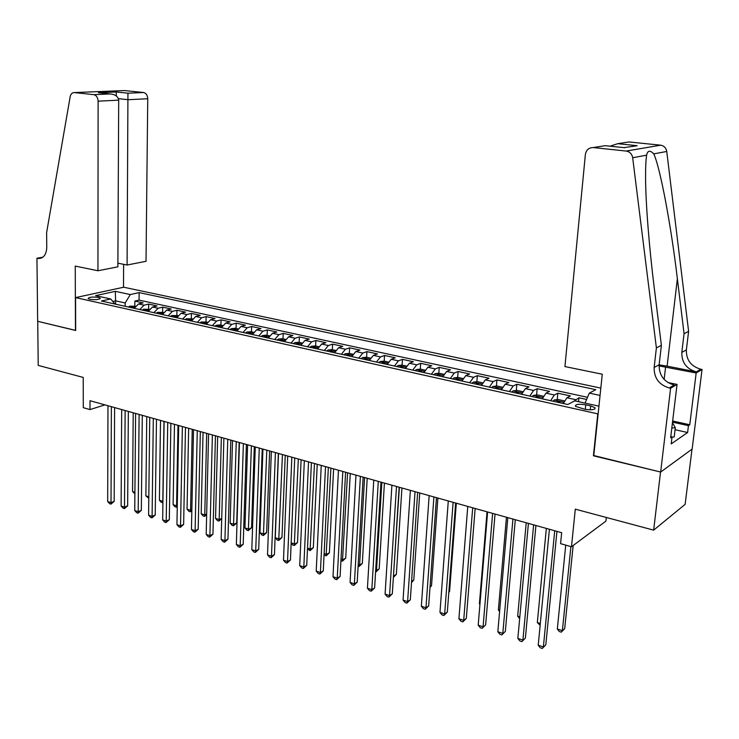 <?xml version="1.0" encoding="UTF-8"?>
<svg xmlns="http://www.w3.org/2000/svg" width="739" height="739" viewBox="0 0 739 739"><rect width="100%" height="100%" fill="white"/><g stroke="black" fill="none" stroke-linecap="round" stroke-linejoin="round"><path stroke-width="1.11" d="M89.862 299.304C95.894 300.016 99.331 299.646 100.181 298.168L98.407 297.42C92.403 296.708 88.976 297.087 88.107 298.556L89.862 299.304M600.825 388.095L123.69 287.222L75.554 297.605L598.128 413.932M692.009 449.173L685.136 504.34L653.655 530.14L575.293 509.162L571.478 546.758L605.934 521.115L606.322 517.466M75.554 297.605L75.674 330.49L37.726 321.308L38.216 365.389L83.221 377.435L83.276 407.66L90.01 409.582L104.92 404.87M593.796 455.547L660.537 472.027L653.655 530.14M586.59 399.457L578.923 397.785L578.535 401.674M563.321 403.512L566.961 397.748L570.443 395.938L557.843 393.194L557.234 399.605M542.278 398.848L545.964 393.157L549.52 391.384L537.161 388.696L536.579 395.005M521.632 394.266L525.364 388.64L528.985 386.913L516.847 384.271L516.312 390.497M501.365 389.767L505.143 384.215L508.829 382.525L496.913 379.929L496.405 386.063M481.468 385.352L485.283 379.864L489.042 378.211L477.339 375.661L476.858 381.712M461.93 381.019L465.792 375.597L469.607 373.98L458.115 371.477L457.663 377.444M442.744 376.761L446.642 371.412L450.522 369.823L439.225 367.366L438.809 373.25M423.909 372.585L427.835 367.292L431.77 365.74L420.676 363.329L420.288 369.13M405.397 368.475L409.36 363.246L413.341 361.731L402.441 359.357L402.081 365.084M387.208 364.438L391.208 359.274L395.245 357.787L384.529 355.45L384.197 361.131M369.343 360.475L373.361 355.367L377.453 353.916L366.923 351.616L366.609 357.251M351.782 356.577L355.828 351.524L359.967 350.101L349.612 347.847L349.325 353.436M334.518 352.752L338.591 347.755L342.776 346.36L332.596 344.143L332.328 349.686M317.548 348.984L321.65 344.041L325.871 342.674L315.867 340.503L315.618 346M300.856 345.279L304.985 340.393L309.244 339.062L299.406 336.919L299.175 342.379M284.45 341.64L288.598 336.808L292.903 335.497L283.222 333.391L283.009 338.813M268.312 338.065L272.488 333.28L276.82 331.996L267.296 329.927L267.112 335.303M252.442 334.545L256.627 329.806L261.006 328.55L251.629 326.509L251.463 331.848M236.822 331.081L241.034 326.398L245.44 325.16L236.221 323.155L236.064 328.458M221.46 327.673L225.691 323.035L230.125 321.825L221.053 319.848L220.915 325.114M206.338 324.31L210.587 319.728L215.049 318.546L206.116 316.597L205.996 321.825M191.466 321.012L195.724 316.477L200.214 315.313L191.429 313.401L191.318 318.583M176.815 317.761L181.092 313.271L185.609 312.135L176.954 310.251L176.87 315.396M162.404 314.565L166.681 310.121L171.236 309.004L162.709 307.147L162.635 312.255M148.206 311.415L152.502 307.018L157.074 305.918L148.687 304.089L148.631 309.17M571.478 546.758L560.587 543.655L561.668 532.699L90.001 400.695L90.01 409.582M590.673 405.896L585.759 404.815C578.692 403.762 575.247 404.261 575.422 406.302L584.623 409.23C591.745 410.293 595.209 409.803 595.015 407.743L590.673 405.896L590.267 409.84M114.998 304.043L110.684 298.953L101.409 301.032L567.82 404.51L574.748 400.843L598.941 406.154M110.684 298.953L95.59 295.646L115.321 291.342L130.323 294.565L139.135 292.598L595.8 389.675L589.306 393.12L600.059 395.43M573.713 401.388L578.923 397.785M587.514 397.314L139.071 300.117L134.868 301.078L134.831 306.122M134.23 308.311L138.544 303.96L143.135 302.879L134.868 301.078M139.791 309.549L144.096 305.17L148.687 304.089M153.86 312.671L158.146 308.246L162.709 307.147M168.141 315.839L172.418 311.378L176.954 310.251M182.644 319.054L186.912 314.546L191.429 313.401M197.387 322.324L201.636 317.77L206.116 316.597M212.361 325.65L216.592 321.049L221.053 319.848M227.575 329.021L231.797 324.375L236.221 323.155M243.039 332.458L247.242 327.756L251.629 326.509M258.761 335.94L262.945 331.192L267.296 329.927M274.742 339.487L278.899 334.684L283.222 333.391M290.981 343.09L295.12 338.24L299.406 336.919M307.498 346.757L311.618 341.852L315.867 340.503M324.301 350.48L328.393 345.519L332.596 344.143M341.381 354.277L345.455 349.251L349.612 347.847M358.766 358.129L362.803 353.057L366.923 351.616M376.447 362.055L380.465 356.919L384.529 355.45M394.441 366.045L398.432 360.854L402.441 359.357M412.759 370.11L416.713 364.854L420.676 363.329M431.4 374.248L435.317 368.927L439.225 367.366M450.374 378.46L454.263 373.075L458.115 371.477M469.699 382.747L473.542 377.296L477.339 375.661M489.384 387.107L493.181 381.601L496.913 379.929M509.42 391.559L513.189 385.98L516.847 384.271M529.845 396.086L533.558 390.441L537.161 388.696M550.647 400.704L554.315 394.986L557.843 393.194M593.426 455.787L597.759 414.145M115.58 304.172L115.598 300.847L112.818 301.475M125.15 306.297L125.168 302.953L115.598 300.847L115.321 291.342M585.039 403.097L589.306 393.12M139.071 300.117L139.135 292.598M130.323 294.565L125.168 302.953M554.712 530.759L543.377 646.939L538.223 645.212L549.41 529.272M556.938 531.378L545.807 644.851L542.297 648.454L540.237 647.77L538.223 645.212M545.807 644.851L542.297 648.454M565.732 545.114L557.326 629.009L562.379 630.644L564.688 628.667L573.159 545.511M564.688 628.667L561.289 632.159L562.379 630.644L570.905 546.592M561.289 632.159L559.275 631.503L557.326 629.009M672.453 422.726L675.317 427.669L674.199 436.925L672.01 437.202M675.317 427.669L671.806 428.093M564.929 366.562L585.38 154.451C586.249 149.869 588.863 147.569 593.232 147.56L626.155 151.052L660.638 145.186C664.065 145.814 666.098 147.92 666.754 151.477L688.609 331.358L686.365 349.916C686.143 359.884 690.937 366.322 700.757 369.223L702.05 369.482L692.138 449.081L660.657 472.055L593.759 455.871L602.276 374.23L564.929 366.562M688.609 331.358L684.065 333.695L677.367 278.742C671.16 225.995 660.121 167.106 653.747 153.869C650.024 149.971 647.65 150.405 646.625 155.172C645.877 159.901 645.526 167.365 645.572 177.554C645.637 203.705 649.405 249.412 654.292 288.219L661.387 345.344L659.142 364.752C658.957 375.181 663.955 381.952 674.134 385.065L669.248 387.975L670.596 388.252L660.657 472.055M661.387 345.344L656.389 347.912L654.144 367.477C653.969 377.989 659.003 384.825 669.248 387.975M677.367 278.742L667.114 366.147L696.314 371.874C686.439 368.937 681.607 362.443 681.82 352.392L684.065 333.695M617.841 143.699L637.203 145.694L617.73 143.689L628.944 141.953L660.537 145.167M646.625 155.172L632.676 157.74L656.389 347.912M672.656 420.999L689.773 424.749L688.452 425.646L672.518 422.154M670.79 436.573L672.047 436.86L671.206 443.908L687.612 432.509L688.452 425.646M672.047 436.86L670.642 437.811L677.044 384.4L670.596 388.252M702.05 369.482L696.166 372.992L659.049 365.916M689.773 424.749L696.166 372.992M667.114 366.147L659.133 364.854M667.936 382.553L677.044 384.4M632.676 157.74C631.974 153.971 629.831 151.744 626.266 151.061L626.155 151.052M687.612 432.509L675.067 429.719M617.73 143.689L610.017 146.183M637.092 145.694L632.335 146.498M637.203 145.694L623.975 147.643M117.889 263.186L127.09 265.015L146.026 261.301L147.745 98.74L128.216 99.7L118.434 98.656M127.09 265.015L127.939 93.188L143.532 92.514L124.337 90.555L74.27 92.587C72.163 92.56 70.805 93.927 70.177 96.689L46.622 232.6L46.76 247.399C46.4 254.41 43.74 258.123 38.779 258.511L36.95 258.234L37.661 321.289L75.674 330.398M75.47 330.444L75.239 266.086L97.945 270.751L98.111 101.169C97.853 97.493 96.421 95.322 93.807 94.657L74.27 92.587M36.95 258.234L42.853 257.19M123.487 287.259L123.625 264.331M97.945 270.751L117.87 266.834L118.693 100.162L98.111 101.169M93.77 94.647L110.323 93.936L98.472 92.698L116.152 91.969L127.939 93.188L143.569 92.523C146.137 93.151 147.523 95.229 147.745 98.74M110.323 93.936L110.397 93.945C115.423 94.518 118.185 96.597 118.693 100.162M98.472 92.698L100.153 92.874M127.939 93.188L116.162 91.978L116.365 95.959M533.623 524.856L522.907 640.103L517.845 638.413L528.413 523.397M535.914 525.494L525.383 638.062L521.882 641.628L519.868 640.944L517.845 638.413M525.383 638.062L521.882 641.628M512.931 519.064L502.806 633.397L497.837 631.743L507.822 517.633M515.286 519.72L505.337 631.392L501.846 634.921L499.86 634.256L497.837 631.743M505.337 631.392L501.846 634.921M492.627 513.383L483.075 626.811L478.198 625.185L487.611 511.979M495.028 514.048L485.643 624.852L482.17 628.335L480.221 627.679L478.198 625.185M485.643 624.852L482.17 628.335M472.692 507.804L463.695 620.344L458.91 618.746L467.769 506.418M475.149 508.487L466.309 618.423L463.695 620.344L462.845 621.869L460.924 621.231L458.91 618.746M466.309 618.423L462.845 621.869M564.393 400.88L558.111 399.494L554.074 400.03L552.911 401.203M559.441 402.653L559.95 401.665L557.317 401.554L556.91 402.09M546.343 528.413L537.327 622.534L540.32 623.504M540.144 625.296L537.327 622.534M543.359 396.243L537.336 394.912L533.309 395.43L532.126 396.594M538.528 398.016L539.054 397.037L536.459 396.935L536.043 397.462M526.214 522.778L517.679 616.178L519.822 616.871M519.665 618.654L517.679 616.178M522.722 391.688L516.949 390.414L512.912 390.922L511.711 392.067M518.002 393.462L518.538 392.492L515.563 392.917M506.455 517.254L498.372 609.934L499.712 610.359M499.61 611.486L498.372 609.934M502.455 387.218L496.931 385.998L492.904 386.488L491.684 387.624M497.855 388.991L498.4 388.03L495.463 388.455M487.047 511.822L479.417 603.791L479.962 603.966M479.925 604.428L479.417 603.791M453.118 502.326L444.666 613.989L439.964 612.419L448.287 500.968M455.64 503.028L447.317 612.104L444.666 613.989L443.862 615.513L441.977 614.885L439.964 612.419M447.317 612.104L443.862 615.513M482.567 382.83L477.283 381.666L473.246 382.146L472.009 383.255M478.068 384.603L478.632 383.643L475.722 384.077M433.904 496.941L425.969 607.754L421.35 606.211L429.156 495.62M436.472 497.661L428.666 605.906L425.969 607.754L425.211 609.278L423.364 608.659L421.35 606.211M428.666 605.906L425.211 609.278M463.039 378.525L457.977 377.407L453.949 377.878L452.693 378.968M448.85 592.05L449.571 591.551L456.314 503.213M458.651 380.289L459.224 379.347L456.342 379.781M449.571 591.551L448.822 592.382M415.032 491.666L407.605 601.62L403.06 600.105L410.367 490.354M417.646 492.396L410.33 599.809L407.605 601.62L406.893 603.144L405.074 602.544L403.06 600.105M410.33 599.809L406.893 603.144M443.862 374.294L439.021 373.223L434.994 373.685L433.728 374.765M430.052 586.72L431.521 585.741L437.876 498.058M439.576 376.059L440.158 375.116L437.303 375.56M431.521 585.741L429.996 587.431M396.492 486.474L389.555 595.597L385.093 594.11L391.91 485.19M399.152 487.223L392.317 593.823L389.555 595.597L388.89 597.121L387.107 596.53L385.093 594.11M392.317 593.823L388.89 597.121M425.017 370.137L420.399 369.112L416.38 369.565L415.096 370.627M411.586 581.436L413.785 580.013L419.752 492.987M420.833 371.902L421.433 370.969L418.607 371.412M411.512 582.544L413.785 580.013M378.285 481.375L371.819 589.676L367.431 588.216L373.777 480.119M380.991 482.133L374.618 587.939L371.819 589.676L371.19 591.2L369.445 590.618L367.431 588.216M374.618 587.939L371.19 591.2M406.515 366.054L402.108 365.084L398.081 365.519L396.788 366.562M393.462 575.977L396.344 574.397L401.933 487.999M402.432 367.819L403.041 366.895L400.242 367.329M393.416 576.669L399.383 487.287M396.344 574.397L393.379 577.353M360.392 476.369L354.387 583.856L350.074 582.424L355.967 475.131M363.135 477.135L357.214 582.147L354.387 583.856L353.796 585.38L352.078 584.808L350.074 582.424M357.214 582.147L353.796 585.38M388.335 362.045L384.123 361.112L380.105 361.537L378.802 362.572M375.68 570.222L376.502 570.49L379.19 568.864L384.419 483.094M384.345 363.81L384.964 362.886L382.192 363.329M379.19 568.864L375.883 572.004L376.502 570.49L381.832 482.373M342.804 471.445L337.243 578.138L333.003 576.725L338.462 470.235M345.593 472.23L340.097 576.466L337.243 578.138L336.698 579.662L335.007 579.099L333.003 576.725M340.097 576.466L336.698 579.662M370.47 358.101L366.452 357.214L362.443 357.63L361.122 358.655M358.203 564.568L359.597 565.021L362.322 563.423L367.2 478.272M366.572 359.865L367.2 358.951L364.456 359.394M362.322 563.423L359.025 566.527L359.597 565.021L364.567 477.542M359.025 566.527L358.11 566.231M325.529 466.614L320.393 572.513L316.218 571.127L321.253 465.413M328.356 467.408L323.276 570.868L320.393 572.513L319.885 574.037L318.223 573.482L316.218 571.127M323.276 570.868L319.885 574.037M352.909 354.23L349.085 353.39L345.076 353.787L343.746 354.794M341.021 559.007L342.979 559.635L345.723 558.074L350.268 473.533M349.094 355.986L349.75 355.08L347.025 355.524M345.723 558.074L342.443 561.15L347.598 472.784M342.443 561.15L340.938 560.661M308.542 461.857L303.821 566.979L299.72 565.612L304.339 460.683M311.405 462.66L306.731 565.372L303.821 566.979L303.35 568.503L301.715 567.958L299.72 565.612M306.731 565.372L303.35 568.503M335.654 350.425L332.005 349.621L328.005 350.018L326.666 351.007M324.125 553.539L326.62 554.342L329.391 552.809L333.612 468.877M331.922 352.18L332.587 351.284L329.89 351.727M329.391 552.809L326.121 555.857L330.906 468.12M326.121 555.857L324.061 554.804M291.84 457.182L287.517 561.548L283.49 560.199L287.711 456.028M294.741 457.995L290.455 559.959L287.517 561.548L287.092 563.063L285.485 562.527L283.49 560.199M290.455 559.959L287.092 563.063M318.685 346.683L315.22 345.917L311.221 346.305L309.872 347.284M307.516 548.162L310.528 549.142L313.327 547.627L317.225 464.286M315.045 348.429L315.71 347.542L313.04 347.986M313.327 547.627L310.066 550.647L314.481 463.519M310.066 550.647L307.479 548.948M275.416 452.591L271.49 556.19L267.518 554.869L271.352 451.455M278.354 453.413L274.446 554.638L271.49 556.19L271.093 557.714L269.513 557.178L267.518 554.869M274.446 554.638L271.093 557.714M302.002 342.998L298.713 342.277L294.722 342.647L293.355 343.617M291.175 542.879L294.695 544.015L297.521 542.537L301.106 459.778M298.445 344.743L299.119 343.866L296.468 344.309M297.521 542.537L294.27 545.521L298.334 459.002M294.27 545.521L292.699 545.012L291.166 543.202M259.269 448.065L255.712 550.934L251.814 549.622L255.269 446.947M262.234 448.896L258.705 549.4L255.712 550.934L255.361 552.449L253.8 551.922L251.814 549.622M258.705 549.4L255.361 552.449M285.596 339.386L282.474 338.693L278.483 339.062L277.116 340.014M278.511 453.45L275.259 537.724L279.111 538.971L281.965 537.521L285.245 455.344M282.113 341.122L282.806 340.254L280.173 340.697M281.965 537.521L278.723 540.477L282.437 454.559M278.723 540.477L277.18 539.978L275.259 537.724M243.38 443.622L240.193 545.751L236.36 544.467L239.454 442.522M246.383 444.462L243.205 544.255L240.193 545.751L239.879 547.266L238.337 546.749L236.36 544.467M243.205 544.255L239.879 547.266M269.458 335.82L266.502 335.164L262.521 335.524L261.135 336.467M262.936 449.1L259.98 532.782L263.777 534.011L266.65 532.579L269.643 450.975M266.058 337.566L266.761 336.698L264.156 337.141M266.65 532.579L263.417 535.507L266.807 450.18M263.417 535.507L261.902 535.018L259.98 532.782M227.76 439.252L224.924 540.652L221.146 539.396L223.889 438.172M230.79 440.102L227.954 539.184L224.924 540.652L224.638 542.167L223.132 541.659L221.146 539.396M227.954 539.184L224.638 542.167M253.588 332.319L250.789 331.7L246.817 332.051L245.422 332.984M247.611 444.804L244.942 527.914L248.673 529.124L251.565 527.72L254.281 446.67M250.262 334.056L250.974 333.197L248.387 333.64M251.565 527.72L248.35 530.62L251.417 445.876M248.35 530.62L246.854 530.14L244.942 527.914M212.389 434.948L209.894 535.636L206.181 534.399L208.583 433.885M215.446 435.807L212.952 534.195L209.894 535.636L209.645 537.151L208.158 536.653L206.181 534.399M212.952 534.195L209.645 537.151M237.976 328.873L235.325 328.292L231.362 328.633L229.958 329.557M232.517 440.583L230.134 523.12L233.81 524.311L236.72 522.935L239.168 442.439M234.725 330.61L235.445 329.76L232.877 330.204M236.72 522.935L233.515 525.808L236.268 441.636M233.515 525.808L232.046 525.327L230.134 523.12M197.267 430.717L195.105 530.704L191.447 529.475L193.516 429.664M200.343 431.576L198.181 529.281L195.105 530.704L194.884 532.209L193.415 531.72L191.447 529.475M198.181 529.281L194.884 532.209M222.615 325.493L220.111 324.938L216.25 325.262L214.744 326.176M219.437 327.22L220.157 326.37L217.617 326.814M217.672 436.426L215.548 518.399L219.178 519.572L221.358 437.46M221.709 518.676L218.91 521.069L217.46 520.598L215.548 518.399M218.91 521.069L219.178 519.572L221.718 518.399M182.376 426.551L180.547 525.845L176.944 524.635L178.699 425.516M185.489 427.419L183.632 524.45L180.547 525.845L180.353 527.35L178.912 526.861L176.944 524.635M183.632 524.45L180.353 527.35M207.493 322.158L201.285 321.955L199.77 322.86M204.389 323.876L205.119 323.045L202.597 323.479M203.049 432.333L201.193 513.753L204.758 514.907L206.68 433.35M206.652 514.797L204.527 516.404L203.096 515.942L201.193 513.753M204.527 516.404L204.758 514.907L206.661 514.048M167.735 422.449L166.21 521.06L162.663 519.868L164.104 421.433M170.866 423.327L169.314 519.683L166.21 521.06L166.044 522.556L164.621 522.085L162.663 519.868M169.314 519.683L166.044 522.556M192.62 318.869L186.551 318.694L185.036 319.59M189.581 320.597L190.32 319.765L187.817 320.199M188.648 428.306L187.05 509.18L190.57 510.316L192.232 429.304M191.826 510.954L190.357 511.804L188.953 511.351L187.05 509.18M190.357 511.804L190.57 510.316L191.854 509.744M153.315 418.413L152.095 516.349L148.604 515.175L149.74 417.415M156.474 419.299L155.218 515L152.095 516.349L151.957 517.845L150.562 517.374L148.604 515.175M155.218 515L151.957 517.845M177.97 315.645L171.956 315.498L170.524 316.366M174.995 317.364L175.753 316.541L173.268 316.976M174.478 424.334L173.12 504.672L176.584 505.79L177.997 425.322M177.258 506.908L175.023 506.825L173.12 504.672M176.399 507.277L176.584 505.79L177.277 505.494M139.117 414.44L138.193 511.702L134.747 510.557L135.607 413.461M142.294 415.336L141.334 510.381L138.193 511.702L138.082 513.208L136.706 512.746L134.747 510.557M141.334 510.381L138.082 513.208M163.559 312.458L157.684 312.338L156.243 313.197M160.649 314.177L161.407 313.364L158.94 313.798M160.511 420.426L159.402 500.229L162.811 501.338L163.984 421.406M162.913 502.705L161.296 502.372L159.402 500.229M162.654 502.816L162.931 501.282M125.14 410.533L124.503 507.139L121.113 506.003L121.686 409.563M128.346 411.429L127.653 505.836L124.503 507.139L124.42 508.635L123.062 508.183L121.113 506.003M127.653 505.836L124.42 508.635M149.361 309.327L143.625 309.225L142.184 310.075M146.516 311.045L147.283 310.232L144.835 310.666M146.756 416.584L145.879 495.851L148.816 496.802M148.798 498.317L145.879 495.851M111.377 406.681L111.016 502.64L107.682 501.522L107.977 405.729M114.6 407.577L114.185 501.356L111.016 502.64L110.961 504.127L109.621 503.684L107.682 501.522M114.185 501.356L110.961 504.127M135.385 306.251L129.778 306.168L128.337 307.008M132.604 307.951L133.38 307.156L130.951 307.59M133.214 412.787L132.558 491.546L134.914 492.303M134.895 493.809L132.558 491.546M566.961 397.748L575.469 399.614M138.544 303.96L144.096 305.17M152.502 307.018L158.146 308.246M166.681 310.121L172.418 311.378M181.092 313.271L186.912 314.546M195.724 316.477L201.636 317.77M210.587 319.728L216.592 321.049M225.691 323.035L231.797 324.375M241.034 326.398L247.242 327.756M256.627 329.806L262.945 331.192M272.488 333.28L278.899 334.684M288.598 336.808L295.12 338.24M304.985 340.393L311.618 341.852M321.65 344.041L328.393 345.519M338.591 347.755L345.455 349.251M355.828 351.524L362.803 353.057M373.361 355.367L380.465 356.919M391.208 359.274L398.432 360.854M409.36 363.246L416.713 364.854M427.835 367.292L435.317 368.927M446.642 371.412L454.263 373.075M465.792 375.597L473.542 377.296M485.283 379.864L493.181 381.601M505.143 384.215L513.189 385.98M525.364 388.64L533.558 390.441M545.964 393.157L554.315 394.986M585.297 409.369L585.759 404.815M659.142 364.752L654.144 367.477M681.82 352.392L686.365 349.916M624.852 147.735L605.204 145.675L593.232 147.56M666.754 151.477L653.747 153.869M696.314 371.874L700.757 369.223M664.139 379.412L665.599 366.987M42.317 257.56L37.671 258.382M563.82 402.145L554.176 400.011M557.261 402.173L557.317 401.554M542.786 397.49L533.41 395.42M536.403 397.545L536.459 396.935M522.14 392.926L513.014 390.903M515.933 393L515.979 392.4M501.873 388.437L493.005 386.479M495.832 388.538L495.887 387.938M481.976 384.04L473.348 382.128M476.101 384.16L476.147 383.569M462.438 379.717L454.051 377.86M456.73 379.864L456.776 379.273M443.261 375.477L435.095 373.666M437.7 375.643L437.747 375.061M424.417 371.311L416.473 369.555M419.013 371.495L419.05 370.913M405.914 367.218L398.182 365.509M400.649 367.422L400.686 366.849M387.726 363.191L380.206 361.528M382.608 363.422L382.645 362.849M369.86 359.237L362.544 357.621M364.881 359.487L364.909 358.923M352.3 355.357L345.178 353.778M347.45 355.625L347.478 355.062M335.035 351.533L328.107 350M330.324 351.819L330.351 351.265M318.066 347.783L311.322 346.295M313.475 348.087L313.502 347.533M301.383 344.088L294.815 342.637M296.912 344.411L296.939 343.857M284.977 340.467L278.585 339.053M280.626 340.799L280.644 340.254M268.839 336.892L262.622 335.515M264.608 337.243L264.627 336.698M252.96 333.381L246.909 332.042M248.849 333.742L248.867 333.206M237.348 329.927L231.455 328.624M233.339 330.305L233.358 329.77M221.986 326.527L216.25 325.262M218.088 326.915L218.097 326.389M206.865 323.183L201.285 321.955M203.068 323.59L203.077 323.063M191.983 319.895L186.551 318.694M188.288 320.31L188.297 319.784M177.342 316.652L172.058 315.488M173.748 317.077L173.757 316.56M162.922 313.465L157.776 312.329M159.421 313.899L159.43 313.391M148.724 310.325L143.726 309.216M145.324 310.777L145.324 310.269M134.747 307.23L129.879 306.158M131.44 307.692L131.44 307.184M100.181 298.639L100.181 298.168M594.886 408.944L595.015 407.743M660.638 145.186L626.266 151.061M41.338 258.059L38.779 258.511M93.807 94.657L110.397 93.945M116.162 91.978L98.546 92.708"/></g></svg>
